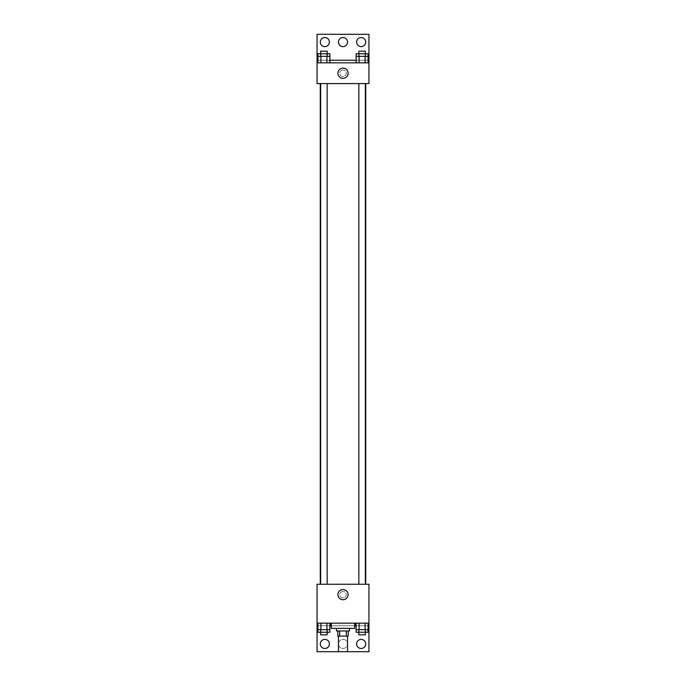 <?xml version="1.0" encoding="UTF-8"?>
<svg xmlns="http://www.w3.org/2000/svg" width="686" height="686" viewBox="0 0 686 686"><rect width="100%" height="100%" fill="white"/><g stroke="black" fill="none" stroke-linecap="round" stroke-linejoin="round"><path stroke-width="0.51" stroke-dasharray="3.43 2.57" d="M347.536 651.7L338.464 651.7M347.536 636.136L338.464 636.136L347.536 636.136M339.673 636.136L337.812 636.136L337.812 630.948L339.673 630.948L339.673 636.136L348.188 636.136L348.188 630.948L346.327 630.948L346.327 636.136M339.673 630.948L337.812 630.948M346.327 630.948L348.188 630.948M336.517 630.948L349.483 630.948M343 628.35L336.517 628.35L343 628.35M354.671 628.35L331.329 628.35M354.671 623.162L331.329 623.162L354.671 623.162M330.772 623.162L368.939 623.162L330.772 623.162M365.089 623.162L356.103 623.162L368.082 623.162L359.095 623.162L365.089 623.162L365.089 629.654L368.082 629.654L368.082 625.761L356.103 625.761L365.089 625.761L356.103 625.761L356.103 629.654L365.089 629.654M326.905 623.162L317.918 623.162L329.897 623.162L320.911 623.162L326.905 623.162L326.905 629.654L329.897 629.654L329.897 625.761L317.918 625.761L326.905 625.761L317.918 625.761L317.918 629.654L326.905 629.654M368.939 594.633L368.939 591.383L368.939 594.633M317.061 623.162L317.061 651.7L368.939 651.7L368.939 623.162L317.061 623.162L317.061 584.249L368.939 584.249L368.939 623.162M365.338 584.249L358.847 584.249L365.338 584.249L358.847 584.249L365.338 584.249L365.338 83.589L358.847 83.589L365.338 83.589M327.153 584.249L320.662 584.249L327.153 584.249L320.662 584.249L327.153 584.249L327.153 83.589L320.662 83.589L327.153 83.589M320.276 584.249L365.724 584.249L320.276 584.249M343 591.383A3.241 3.241 0 0 0 340.196 596.254A3.241 3.241 0 0 0 345.804 596.254A3.241 3.241 0 0 0 343 591.383A3.241 3.241 0 0 1 345.804 596.254A3.241 3.241 0 0 1 340.196 596.254A3.241 3.241 0 0 1 343 591.383M317.061 594.633L317.061 591.383L317.061 594.633M337.898 594.633A5.102 5.102 0 0 0 345.547 599.05A5.102 5.102 0 0 0 345.547 590.209A5.102 5.102 0 0 0 337.898 594.633M356.617 643.914A4.536 4.536 0 0 1 363.426 639.987A4.536 4.536 0 0 1 363.426 647.85A4.536 4.536 0 0 1 356.617 643.914M320.302 643.914A4.536 4.536 0 0 1 327.111 639.987A4.536 4.536 0 0 1 327.111 647.85A4.536 4.536 0 0 1 320.302 643.914M338.464 643.914A4.536 4.536 0 0 1 345.272 639.987A4.536 4.536 0 0 1 345.272 647.85A4.536 4.536 0 0 1 338.464 643.914A4.536 4.536 0 0 1 345.272 639.987A4.536 4.536 0 0 1 345.272 647.85A4.536 4.536 0 0 1 338.464 643.914M317.918 632.243L326.905 632.243L326.905 625.761L317.918 625.761L329.897 625.761L326.905 625.761L329.897 625.761L326.905 625.761L326.905 632.243L329.897 632.243M356.103 632.243L365.089 632.243L365.089 625.761L356.103 625.761L368.082 625.761L365.089 625.761L368.082 625.761L365.089 625.761L365.089 632.243L368.082 632.243M354.671 625.761L331.329 625.761M368.939 625.761L317.061 625.761M365.724 83.589L320.276 83.589L365.724 83.589M317.061 83.589L368.939 83.589L368.939 62.838L317.061 62.838L317.061 83.589M343 69.972A3.241 3.241 0 0 0 340.196 74.834A3.241 3.241 0 0 0 345.804 74.834A3.241 3.241 0 0 0 343 69.972A3.241 3.241 0 0 1 345.804 74.834A3.241 3.241 0 0 1 340.196 74.834A3.241 3.241 0 0 1 343 69.972M368.939 73.213L368.939 76.455L368.939 73.213M317.061 62.838L317.061 34.3L368.939 34.3L368.939 62.838L317.061 62.838L368.939 62.838M317.918 62.838L329.897 62.838L317.918 62.838M368.082 62.838L359.095 62.838L368.082 62.838M356.103 62.838L365.089 62.838L356.103 62.838M317.061 73.213L317.061 76.455L317.061 73.213M337.898 73.213A5.102 5.102 0 0 0 345.547 77.629A5.102 5.102 0 0 0 345.547 68.797A5.102 5.102 0 0 0 337.898 73.213M338.464 42.086A4.536 4.536 0 0 1 345.272 38.15A4.536 4.536 0 0 1 345.272 46.013A4.536 4.536 0 0 1 338.464 42.086M329.383 42.086A4.536 4.536 0 0 1 322.574 46.013A4.536 4.536 0 0 1 322.574 38.15A4.536 4.536 0 0 1 329.383 42.086M365.698 42.086A4.536 4.536 0 0 1 358.889 46.013A4.536 4.536 0 0 1 358.889 38.15A4.536 4.536 0 0 1 365.698 42.086M326.905 56.346L317.918 56.346L317.918 60.239L329.897 60.239L320.911 60.239L329.897 60.239L326.905 60.239L329.897 60.239L329.897 56.346L326.905 56.346L326.905 62.838M365.089 56.346L356.103 56.346L356.103 60.239L368.082 60.239L359.095 60.239L368.082 60.239L365.089 60.239L368.082 60.239L368.082 56.346L365.089 56.346L365.089 62.838M317.061 60.239L368.939 60.239M365.338 56.346L358.847 56.346L365.338 56.346M359.095 56.346L359.095 62.838M365.338 53.757L358.847 53.757L365.338 53.757M327.153 56.346L320.662 56.346L327.153 56.346M320.911 56.346L320.911 62.838M327.153 53.757L320.662 53.757L327.153 53.757M356.103 53.757L368.082 53.757M356.103 60.239L365.089 60.239L356.103 60.239M359.095 53.757L359.095 60.239L359.095 53.757M365.089 53.757L365.089 60.239L365.089 53.757M365.338 51.158L358.847 51.158M317.918 53.757L329.897 53.757M317.918 60.239L326.905 60.239L317.918 60.239M320.911 53.757L320.911 60.239L320.911 53.757M326.905 53.757L326.905 60.239L326.905 53.757M327.153 51.158L320.662 51.158M365.338 629.654L358.847 629.654L365.338 629.654M359.095 623.162L359.095 629.654M365.338 632.243L358.847 632.243L365.338 632.243M327.153 629.654L320.662 629.654L327.153 629.654M320.911 623.162L320.911 629.654M327.153 632.243L320.662 632.243L327.153 632.243M359.095 625.761L359.095 632.243L359.095 625.761M365.338 634.842L358.847 634.842M320.911 625.761L320.911 632.243L320.911 625.761M327.153 634.842L320.662 634.842M320.662 83.589L320.662 584.249M358.847 83.589L358.847 584.249"/><path stroke-width="1.03" d="M338.464 636.136L338.464 651.7L347.536 651.7L347.536 636.136M346.327 630.948L346.327 636.136L337.812 636.136L337.812 630.948M346.327 636.136L348.188 636.136L348.188 630.948M349.483 628.35L349.483 630.948L336.517 630.948L336.517 628.35M339.673 630.948L339.673 636.136M331.329 623.162L331.329 628.35L354.671 628.35L354.671 623.162M317.061 623.162L317.061 584.249L368.939 584.249L368.939 623.162L317.061 623.162L317.061 651.7L368.939 651.7L368.939 625.761L368.082 625.761M368.939 623.162L368.939 625.761M337.898 594.633A5.102 5.102 0 0 1 345.547 590.209A5.102 5.102 0 0 1 345.547 599.05A5.102 5.102 0 0 1 337.898 594.633M355.228 623.162L355.228 625.761L354.671 625.761M356.103 625.761L355.228 625.761M330.772 623.162L330.772 625.761L329.897 625.761M317.918 625.761L317.061 625.761M331.329 625.761L330.772 625.761M356.617 643.914A4.536 4.536 0 0 1 363.426 639.987A4.536 4.536 0 0 1 363.426 647.85A4.536 4.536 0 0 1 356.617 643.914M320.302 643.914A4.536 4.536 0 0 1 327.111 639.987A4.536 4.536 0 0 1 327.111 647.85A4.536 4.536 0 0 1 320.302 643.914M365.724 83.589L365.724 584.249M365.338 584.249L365.338 83.589M327.153 83.589L327.153 584.249M368.939 83.589L317.061 83.589L317.061 34.3L368.939 34.3L368.939 83.589M368.939 62.838L317.061 62.838M337.898 73.213A5.102 5.102 0 0 1 345.547 68.797A5.102 5.102 0 0 1 345.547 77.629A5.102 5.102 0 0 1 337.898 73.213M317.061 60.239L317.918 60.239M329.897 60.239L356.103 60.239M368.082 60.239L368.939 60.239M338.464 42.086A4.536 4.536 0 0 1 345.272 38.15A4.536 4.536 0 0 1 345.272 46.013A4.536 4.536 0 0 1 338.464 42.086M329.383 42.086A4.536 4.536 0 0 1 322.574 46.013A4.536 4.536 0 0 1 322.574 38.15A4.536 4.536 0 0 1 329.383 42.086M365.698 42.086A4.536 4.536 0 0 1 358.889 46.013A4.536 4.536 0 0 1 358.889 38.15A4.536 4.536 0 0 1 365.698 42.086M365.338 56.346L365.338 51.158L358.847 51.158L358.847 53.757L368.082 53.757L368.082 56.346L356.103 56.346L356.103 62.838M368.082 56.346L368.082 62.838M365.089 56.346L365.089 62.838M359.095 56.346L359.095 62.838M327.153 56.346L327.153 51.158L320.662 51.158L320.662 53.757L329.897 53.757L329.897 56.346L317.918 56.346L317.918 62.838M329.897 56.346L329.897 62.838M326.905 56.346L326.905 62.838M320.911 56.346L320.911 62.838M358.847 56.346L358.847 53.757L356.103 53.757L356.103 56.346M320.662 56.346L320.662 53.757L317.918 53.757L317.918 56.346M368.082 623.162L368.082 629.654L356.103 629.654L356.103 632.243L365.338 632.243L365.338 634.842L358.847 634.842L358.847 629.654M356.103 623.162L356.103 629.654M365.089 623.162L365.089 629.654M359.095 623.162L359.095 629.654M365.338 629.654L365.338 632.243L368.082 632.243L368.082 629.654M329.897 623.162L329.897 629.654L317.918 629.654L317.918 632.243L327.153 632.243L327.153 634.842L320.662 634.842L320.662 629.654M317.918 623.162L317.918 629.654M326.905 623.162L326.905 629.654M320.911 623.162L320.911 629.654M327.153 629.654L327.153 632.243L329.897 632.243L329.897 629.654M320.276 83.589L320.276 584.249M358.847 584.249L358.847 83.589M320.662 83.589L320.662 584.249"/></g></svg>
